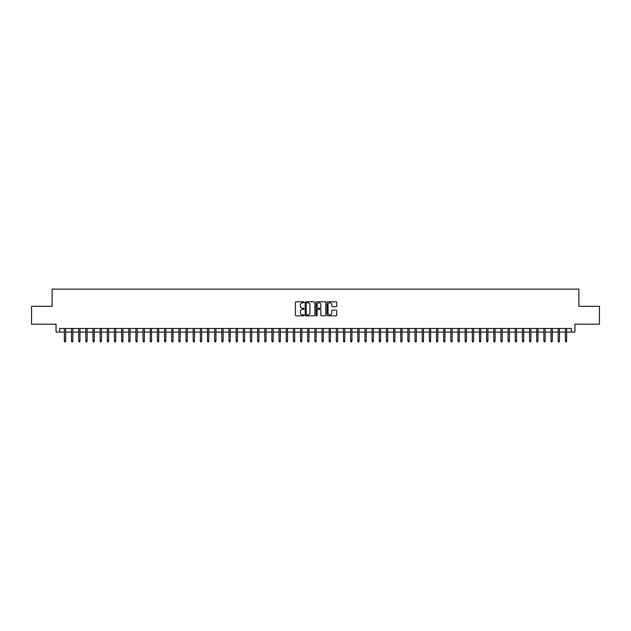 <?xml version="1.0" encoding="UTF-8"?>
<svg xmlns="http://www.w3.org/2000/svg" width="631" height="631" viewBox="0 0 631 631"><rect width="100%" height="100%" fill="white"/><g stroke="black" fill="none" stroke-linecap="round" stroke-linejoin="round"><path stroke-width="0.95" d="M304.047 302.273A0.489 0.489 0 0 0 303.558 301.784L296.097 301.784A0.702 0.702 0 0 0 295.395 302.486L295.395 315.129A0.702 0.702 0 0 0 296.097 315.831L303.558 315.831A0.489 0.489 0 0 0 304.047 315.342A0.489 0.489 0 0 0 303.558 314.853L302.588 314.853A2.248 2.248 0 0 1 300.34 312.605L300.34 311.548A2.248 2.248 0 0 1 302.588 309.3L303.558 309.3A0.489 0.489 0 0 0 304.047 308.811A0.489 0.489 0 0 0 303.558 308.314L302.588 308.314A2.248 2.248 0 0 1 300.34 306.067L300.34 305.018A2.248 2.248 0 0 1 302.588 302.77L303.558 302.77A0.489 0.489 0 0 0 304.047 302.273M336.031 306.737A0.702 0.702 0 0 0 336.733 306.035L336.733 302.486A0.702 0.702 0 0 0 336.031 301.784L327.741 301.784A0.702 0.702 0 0 0 327.039 302.486L327.039 315.129A0.702 0.702 0 0 0 327.741 315.831L336.031 315.831A0.702 0.702 0 0 0 336.733 315.129L336.733 310.846A0.702 0.702 0 0 0 336.031 310.144L332.482 310.144A0.702 0.702 0 0 0 331.78 310.846L331.78 312.968A1.877 1.877 0 0 1 329.903 314.853A1.877 1.877 0 0 1 328.025 312.968L328.025 304.647A1.877 1.877 0 0 1 329.903 302.77A1.877 1.877 0 0 1 331.78 304.647L331.78 306.035A0.702 0.702 0 0 0 332.482 306.737L336.031 306.737M59.637 332.072L59.637 328.491L571.363 328.491L571.363 332.072L574.936 332.072L574.936 324.192L599.45 324.192L599.45 306.303L578.872 306.303L578.872 289.124L52.128 289.124L52.128 306.303L31.55 306.303L31.55 324.192L56.064 324.192L56.064 332.072L64.362 332.072M314.885 302.486A0.702 0.702 0 0 0 314.183 301.784L305.893 301.784A0.702 0.702 0 0 0 305.191 302.486L305.191 315.129A0.702 0.702 0 0 0 305.893 315.831L314.183 315.831A0.702 0.702 0 0 0 314.885 315.129L314.885 302.486M316.817 301.784L325.107 301.784A0.702 0.702 0 0 1 325.809 302.486L325.809 315.129A0.702 0.702 0 0 1 325.107 315.831L321.558 315.831A0.702 0.702 0 0 1 320.856 315.129L320.856 310.002A0.702 0.702 0 0 0 320.154 309.3L317.803 309.3A0.702 0.702 0 0 0 317.101 310.002L317.101 315.342A0.489 0.489 0 0 1 316.604 315.831A0.489 0.489 0 0 1 316.115 315.342L316.115 302.486A0.702 0.702 0 0 1 316.817 301.784M65.656 332.072L71.524 332.072M72.81 332.072L78.678 332.072M79.963 332.072L85.832 332.072M87.125 332.072L92.994 332.072M94.279 332.072L100.148 332.072M101.433 332.072L107.309 332.072M108.595 332.072L114.463 332.072M115.749 332.072L121.617 332.072M122.911 332.072L128.779 332.072M130.065 332.072L135.933 332.072M137.219 332.072L143.087 332.072M144.381 332.072L150.249 332.072M151.535 332.072L157.403 332.072M158.689 332.072L164.565 332.072M165.85 332.072L171.719 332.072M173.004 332.072L178.873 332.072M180.166 332.072L186.035 332.072M187.32 332.072L193.189 332.072M194.474 332.072L200.343 332.072M201.636 332.072L207.504 332.072M208.79 332.072L214.658 332.072M215.944 332.072L221.812 332.072M223.106 332.072L228.974 332.072M230.26 332.072L236.128 332.072M237.422 332.072L243.29 332.072M244.576 332.072L250.444 332.072M251.73 332.072L257.598 332.072M258.891 332.072L264.76 332.072M266.045 332.072L271.914 332.072M273.199 332.072L279.068 332.072M280.361 332.072L286.229 332.072M287.515 332.072L293.383 332.072M294.677 332.072L300.545 332.072M301.831 332.072L307.699 332.072M308.985 332.072L314.853 332.072M316.147 332.072L322.015 332.072M323.301 332.072L329.169 332.072M330.455 332.072L336.323 332.072M337.617 332.072L343.485 332.072M344.771 332.072L350.639 332.072M351.932 332.072L357.801 332.072M359.086 332.072L364.955 332.072M366.24 332.072L372.109 332.072M373.402 332.072L379.27 332.072M380.556 332.072L386.424 332.072M387.71 332.072L393.578 332.072M394.872 332.072L400.74 332.072M402.026 332.072L407.894 332.072M409.188 332.072L415.056 332.072M416.342 332.072L422.21 332.072M423.496 332.072L429.364 332.072M430.657 332.072L436.526 332.072M437.811 332.072L443.68 332.072M444.965 332.072L450.834 332.072M452.127 332.072L457.996 332.072M459.281 332.072L465.15 332.072M466.435 332.072L472.311 332.072M473.597 332.072L479.465 332.072M480.751 332.072L486.619 332.072M487.913 332.072L493.781 332.072M495.067 332.072L500.935 332.072M502.221 332.072L508.089 332.072M509.383 332.072L515.251 332.072M516.537 332.072L522.405 332.072M523.691 332.072L529.567 332.072M530.852 332.072L536.721 332.072M538.006 332.072L543.875 332.072M545.168 332.072L551.037 332.072M552.322 332.072L558.19 332.072M559.476 332.072L565.344 332.072M566.638 332.072L571.363 332.072M306.666 302.77A0.489 0.489 0 0 0 306.177 303.259L306.177 314.356A0.489 0.489 0 0 0 306.666 314.853L307.683 314.853A2.248 2.248 0 0 0 309.931 312.605L309.931 305.018A2.248 2.248 0 0 0 307.683 302.77L306.666 302.77M320.856 304.678A1.877 1.877 0 0 0 318.978 302.801A1.877 1.877 0 0 0 317.101 304.678L317.101 307.612A0.702 0.702 0 0 0 317.803 308.314L320.154 308.314A0.702 0.702 0 0 0 320.856 307.612L320.856 304.678M64.362 340.945L64.654 341.876L65.364 341.876L65.656 340.945L64.362 340.945L64.362 328.491M65.656 340.945L65.656 328.491M71.524 340.945L71.808 341.876L72.526 341.876L72.81 340.945L71.524 340.945L71.524 328.491M72.81 340.945L72.81 328.491M78.678 340.945L78.962 341.876L79.68 341.876L79.963 340.945L78.678 340.945L78.678 328.491M79.963 340.945L79.963 328.491M85.832 340.945L86.124 341.876L86.833 341.876L87.125 340.945L85.832 340.945L85.832 328.491M87.125 340.945L87.125 328.491M92.994 340.945L93.278 341.876L93.995 341.876L94.279 340.945L92.994 340.945L92.994 328.491M94.279 340.945L94.279 328.491M100.148 340.945L100.432 341.876L101.149 341.876L101.433 340.945L100.148 340.945L100.148 328.491M101.433 340.945L101.433 328.491M107.309 340.945L107.593 341.876L108.311 341.876L108.595 340.945L107.309 340.945L107.309 328.491M108.595 340.945L108.595 328.491M114.463 340.945L114.747 341.876L115.465 341.876L115.749 340.945L114.463 340.945L114.463 328.491M115.749 340.945L115.749 328.491M121.617 340.945L121.909 341.876L122.619 341.876L122.911 340.945L121.617 340.945L121.617 328.491M122.911 340.945L122.911 328.491M128.779 340.945L129.063 341.876L129.781 341.876L130.065 340.945L128.779 340.945L128.779 328.491M130.065 340.945L130.065 328.491M135.933 340.945L136.217 341.876L136.935 341.876L137.219 340.945L135.933 340.945L135.933 328.491M137.219 340.945L137.219 328.491M143.087 340.945L143.379 341.876L144.089 341.876L144.381 340.945L143.087 340.945L143.087 328.491M144.381 340.945L144.381 328.491M150.249 340.945L150.533 341.876L151.251 341.876L151.535 340.945L150.249 340.945L150.249 328.491M151.535 340.945L151.535 328.491M157.403 340.945L157.687 341.876L158.405 341.876L158.689 340.945L157.403 340.945L157.403 328.491M158.689 340.945L158.689 328.491M164.565 340.945L164.849 341.876L165.567 341.876L165.85 340.945L164.565 340.945L164.565 328.491M165.85 340.945L165.85 328.491M171.719 340.945L172.003 341.876L172.72 341.876L173.004 340.945L171.719 340.945L171.719 328.491M173.004 340.945L173.004 328.491M178.873 340.945L179.165 341.876L179.874 341.876L180.166 340.945L178.873 340.945L178.873 328.491M180.166 340.945L180.166 328.491M186.035 340.945L186.319 341.876L187.036 341.876L187.32 340.945L186.035 340.945L186.035 328.491M187.32 340.945L187.32 328.491M193.189 340.945L193.472 341.876L194.19 341.876L194.474 340.945L193.189 340.945L193.189 328.491M194.474 340.945L194.474 328.491M200.343 340.945L200.634 341.876L201.344 341.876L201.636 340.945L200.343 340.945L200.343 328.491M201.636 340.945L201.636 328.491M207.504 340.945L207.788 341.876L208.506 341.876L208.79 340.945L207.504 340.945L207.504 328.491M208.79 340.945L208.79 328.491M214.658 340.945L214.942 341.876L215.66 341.876L215.944 340.945L214.658 340.945L214.658 328.491M215.944 340.945L215.944 328.491M221.812 340.945L222.104 341.876L222.822 341.876L223.106 340.945L221.812 340.945L221.812 328.491M223.106 340.945L223.106 328.491M228.974 340.945L229.258 341.876L229.976 341.876L230.26 340.945L228.974 340.945L228.974 328.491M230.26 340.945L230.26 328.491M236.128 340.945L236.42 341.876L237.13 341.876L237.422 340.945L236.128 340.945L236.128 328.491M237.422 340.945L237.422 328.491M243.29 340.945L243.574 341.876L244.292 341.876L244.576 340.945L243.29 340.945L243.29 328.491M244.576 340.945L244.576 328.491M250.444 340.945L250.728 341.876L251.446 341.876L251.73 340.945L250.444 340.945L250.444 328.491M251.73 340.945L251.73 328.491M257.598 340.945L257.89 341.876L258.6 341.876L258.891 340.945L257.598 340.945L257.598 328.491M258.891 340.945L258.891 328.491M264.76 340.945L265.044 341.876L265.761 341.876L266.045 340.945L264.76 340.945L264.76 328.491M266.045 340.945L266.045 328.491M271.914 340.945L272.198 341.876L272.915 341.876L273.199 340.945L271.914 340.945L271.914 328.491M273.199 340.945L273.199 328.491M279.068 340.945L279.359 341.876L280.077 341.876L280.361 340.945L279.068 340.945L279.068 328.491M280.361 340.945L280.361 328.491M286.229 340.945L286.513 341.876L287.231 341.876L287.515 340.945L286.229 340.945L286.229 328.491M287.515 340.945L287.515 328.491M293.383 340.945L293.675 341.876L294.385 341.876L294.677 340.945L293.383 340.945L293.383 328.491M294.677 340.945L294.677 328.491M300.545 340.945L300.829 341.876L301.547 341.876L301.831 340.945L300.545 340.945L300.545 328.491M301.831 340.945L301.831 328.491M307.699 340.945L307.983 341.876L308.701 341.876L308.985 340.945L307.699 340.945L307.699 328.491M308.985 340.945L308.985 328.491M314.853 340.945L315.145 341.876L315.855 341.876L316.147 340.945L314.853 340.945L314.853 328.491M316.147 340.945L316.147 328.491M322.015 340.945L322.299 341.876L323.017 341.876L323.301 340.945L322.015 340.945L322.015 328.491M323.301 340.945L323.301 328.491M329.169 340.945L329.453 341.876L330.171 341.876L330.455 340.945L329.169 340.945L329.169 328.491M330.455 340.945L330.455 328.491M336.323 340.945L336.615 341.876L337.325 341.876L337.617 340.945L336.323 340.945L336.323 328.491M337.617 340.945L337.617 328.491M343.485 340.945L343.769 341.876L344.487 341.876L344.771 340.945L343.485 340.945L343.485 328.491M344.771 340.945L344.771 328.491M350.639 340.945L350.923 341.876L351.641 341.876L351.932 340.945L350.639 340.945L350.639 328.491M351.932 340.945L351.932 328.491M357.801 340.945L358.085 341.876L358.802 341.876L359.086 340.945L357.801 340.945L357.801 328.491M359.086 340.945L359.086 328.491M364.955 340.945L365.239 341.876L365.956 341.876L366.24 340.945L364.955 340.945L364.955 328.491M366.24 340.945L366.24 328.491M372.109 340.945L372.4 341.876L373.11 341.876L373.402 340.945L372.109 340.945L372.109 328.491M373.402 340.945L373.402 328.491M379.27 340.945L379.554 341.876L380.272 341.876L380.556 340.945L379.27 340.945L379.27 328.491M380.556 340.945L380.556 328.491M386.424 340.945L386.708 341.876L387.426 341.876L387.71 340.945L386.424 340.945L386.424 328.491M387.71 340.945L387.71 328.491M393.578 340.945L393.87 341.876L394.58 341.876L394.872 340.945L393.578 340.945L393.578 328.491M394.872 340.945L394.872 328.491M400.74 340.945L401.024 341.876L401.742 341.876L402.026 340.945L400.74 340.945L400.74 328.491M402.026 340.945L402.026 328.491M407.894 340.945L408.178 341.876L408.896 341.876L409.188 340.945L407.894 340.945L407.894 328.491M409.188 340.945L409.188 328.491M415.056 340.945L415.34 341.876L416.058 341.876L416.342 340.945L415.056 340.945L415.056 328.491M416.342 340.945L416.342 328.491M422.21 340.945L422.494 341.876L423.212 341.876L423.496 340.945L422.21 340.945L422.21 328.491M423.496 340.945L423.496 328.491M429.364 340.945L429.656 341.876L430.366 341.876L430.657 340.945L429.364 340.945L429.364 328.491M430.657 340.945L430.657 328.491M436.526 340.945L436.81 341.876L437.528 341.876L437.811 340.945L436.526 340.945L436.526 328.491M437.811 340.945L437.811 328.491M443.68 340.945L443.964 341.876L444.681 341.876L444.965 340.945L443.68 340.945L443.68 328.491M444.965 340.945L444.965 328.491M450.834 340.945L451.126 341.876L451.835 341.876L452.127 340.945L450.834 340.945L450.834 328.491M452.127 340.945L452.127 328.491M457.996 340.945L458.28 341.876L458.997 341.876L459.281 340.945L457.996 340.945L457.996 328.491M459.281 340.945L459.281 328.491M465.15 340.945L465.433 341.876L466.151 341.876L466.435 340.945L465.15 340.945L465.15 328.491M466.435 340.945L466.435 328.491M472.311 340.945L472.595 341.876L473.313 341.876L473.597 340.945L472.311 340.945L472.311 328.491M473.597 340.945L473.597 328.491M479.465 340.945L479.749 341.876L480.467 341.876L480.751 340.945L479.465 340.945L479.465 328.491M480.751 340.945L480.751 328.491M486.619 340.945L486.911 341.876L487.621 341.876L487.913 340.945L486.619 340.945L486.619 328.491M487.913 340.945L487.913 328.491M493.781 340.945L494.065 341.876L494.783 341.876L495.067 340.945L493.781 340.945L493.781 328.491M495.067 340.945L495.067 328.491M500.935 340.945L501.219 341.876L501.937 341.876L502.221 340.945L500.935 340.945L500.935 328.491M502.221 340.945L502.221 328.491M508.089 340.945L508.381 341.876L509.091 341.876L509.383 340.945L508.089 340.945L508.089 328.491M509.383 340.945L509.383 328.491M515.251 340.945L515.535 341.876L516.253 341.876L516.537 340.945L515.251 340.945L515.251 328.491M516.537 340.945L516.537 328.491M522.405 340.945L522.689 341.876L523.407 341.876L523.691 340.945L522.405 340.945L522.405 328.491M523.691 340.945L523.691 328.491M529.567 340.945L529.851 341.876L530.568 341.876L530.852 340.945L529.567 340.945L529.567 328.491M530.852 340.945L530.852 328.491M536.721 340.945L537.005 341.876L537.722 341.876L538.006 340.945L536.721 340.945L536.721 328.491M538.006 340.945L538.006 328.491M543.875 340.945L544.167 341.876L544.876 341.876L545.168 340.945L543.875 340.945L543.875 328.491M545.168 340.945L545.168 328.491M551.037 340.945L551.32 341.876L552.038 341.876L552.322 340.945L551.037 340.945L551.037 328.491M552.322 340.945L552.322 328.491M558.19 340.945L558.474 341.876L559.192 341.876L559.476 340.945L558.19 340.945L558.19 328.491M559.476 340.945L559.476 328.491M565.344 340.945L565.636 341.876L566.346 341.876L566.638 340.945L565.344 340.945L565.344 328.491M566.638 340.945L566.638 328.491"/></g></svg>
